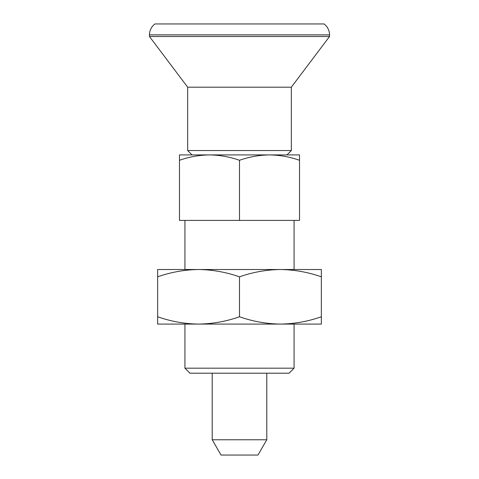 <?xml version="1.0" encoding="UTF-8"?>
<svg xmlns="http://www.w3.org/2000/svg" width="479" height="479" viewBox="0 0 479 479"><rect width="100%" height="100%" fill="white"/><g stroke="black" fill="none" stroke-linecap="round" stroke-linejoin="round"><path stroke-width="0.72" d="M239.5 276.826C226.136 272.144 212.496 269.707 198.575 269.515C184.619 269.707 170.973 272.15 157.645 276.826L157.645 316.775C171.009 321.457 184.649 323.894 198.575 324.085C212.526 323.888 226.172 321.451 239.5 316.775C252.864 321.457 266.504 323.894 280.425 324.085C294.381 323.888 308.027 321.451 321.355 316.775L321.355 276.826C307.991 272.144 294.351 269.707 280.425 269.515C266.474 269.707 252.828 272.15 239.5 276.826L239.5 316.775M157.645 276.826L157.645 269.515L321.355 269.515L321.355 276.826M157.645 316.775L157.645 324.085L321.355 324.085L321.355 316.775M299.525 160.279L299.525 154.915L269.515 154.915C279.748 155.058 289.753 156.849 299.525 160.279L299.525 220.4L239.5 220.4L239.5 160.279C249.302 156.843 259.301 155.058 269.515 154.915L209.485 154.915C219.717 155.058 229.722 156.849 239.5 160.279M179.475 160.279C189.271 156.843 199.276 155.058 209.485 154.915L179.475 154.915L179.475 220.4L239.5 220.4M286.975 154.915L291.34 150.55L187.66 150.55L187.66 87.19L149.46 36.5L149.46 34.865L329.54 34.865L329.54 36.5L149.46 36.5M184.93 368.177L189.953 373.195L289.047 373.195L294.07 368.177L184.93 368.177L184.93 324.085M212.215 439.77L266.785 439.77L257.965 455.05L221.035 455.05L212.215 439.77L212.215 373.195M291.34 150.55L291.34 87.19L187.66 87.19M329.54 34.865C329.432 30.369 327.612 26.728 324.085 23.95L154.915 23.95C151.388 26.728 149.568 30.369 149.46 34.865M294.07 269.515L294.07 220.4M184.93 269.515L184.93 220.4M192.025 154.915L187.66 150.55M266.785 439.77L266.785 373.195M291.34 87.19L329.54 36.5M294.07 368.177L294.07 324.085"/></g></svg>
